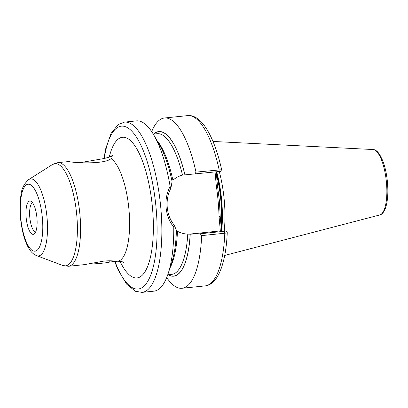 <?xml version="1.0" encoding="UTF-8"?>
<svg xmlns="http://www.w3.org/2000/svg" width="408" height="408" viewBox="0 0 408 408"><rect width="100%" height="100%" fill="white"/><g stroke="black" fill="none" stroke-linecap="round" stroke-linejoin="round"><path stroke-width="0.61" d="M123.966 262.655L123.991 262.675C123.405 261.849 121.252 261.37 117.535 261.232A52.097 16.662 -95.9 0 0 128.989 209.885A52.097 16.662 -95.9 0 0 110.986 158.676C104.907 164.225 76.342 163.18 68.677 161.563L57.854 162.629A52.097 16.662 84.1 0 1 79.963 214.929A52.097 16.662 84.1 0 1 68.508 266.276L84.395 264.639L103.831 261.105C114.429 260.034 120.554 262.283 110.67 261.089L115.734 261.36M79.999 162.67L104.356 158.488L109.028 157.151C111.654 155.984 112.945 155.219 112.909 154.856M110.986 158.676L111.909 158.018L112.134 156.437L109.028 157.151M153.989 135.308L159.676 145.238A72.695 23.246 -95.9 0 1 172.074 181.585L170.896 188.18C167.882 194.004 166.658 200.374 167.234 207.29C167.902 214.21 170.218 220.152 174.196 225.109L176.414 230.26A72.695 23.246 -95.9 0 1 171.743 262.579L168.193 273.457A85.588 27.372 -95.9 0 0 173.762 227.123C169.386 221.707 166.826 215.159 166.082 207.488C165.449 199.823 166.801 192.8 170.131 186.436A85.588 27.372 -95.9 0 0 153.989 135.308A85.588 27.372 -95.9 0 0 136.42 120.88L124.496 122.109L118.203 124.567L111.109 133.314L105.769 148.543L103.902 158.6M220.529 171.38L182.509 175.114C178.877 176.093 175.675 177.781 172.885 180.173A70.701 22.608 -95.9 0 0 156.927 140.439M26.148 217.551A16.743 5.355 -95.9 0 0 34.257 233.937A16.743 5.355 -95.9 0 0 36.934 217.857A16.743 5.355 -95.9 0 0 30.901 201.261A16.743 5.355 -95.9 0 0 26.148 217.551M32.528 202.735A14.887 4.758 -95.9 0 0 29.784 217.255A14.887 4.758 -95.9 0 0 35.552 232.157M216.24 171.936L217.439 185.385L219.407 200.909L220.213 216.475L221.503 230.882M224.227 230.959A59.344 18.977 -95.9 0 0 224.267 200.394A59.344 18.977 -95.9 0 0 219.295 171.625M111.466 261.084L110.308 260.982M194.917 174.129L195.983 172.115L221.437 169.748M218.974 171.656L219.132 169.733A85.588 27.372 -95.9 0 0 187.629 115.617C191.597 115.036 197.156 116.856 203.016 123.864C210.798 133.717 217.005 148.976 221.636 169.641L220.692 171.406M195.983 172.115A85.588 27.372 -95.9 0 0 164.48 117.999A85.588 27.372 -95.9 0 0 151.7 131.611M184.921 174.746A72.695 23.246 -95.9 0 0 153.607 134.079M174.196 225.109L173.762 227.123M114.628 261.421L118.08 269.856L126.592 284.111L135.359 291.266L142.004 292.383L153.928 291.159A85.588 27.372 -95.9 0 0 168.193 273.457M225.848 231.005L227.256 232.601C226.44 250.609 223.574 264.552 218.652 274.436C214.215 282.841 209.034 285.676 205.137 285.891A85.588 27.372 -95.9 0 0 224.798 233.228L201.649 235.61L200.241 233.759L224.293 231.285L225.848 231.005L220.804 230.862L190.699 233.988A29.957 28.356 -88.4 0 1 187.756 234.131M227.026 232.422C227.639 232.703 226.894 232.973 224.798 233.228L224.293 231.285M166.709 277.542A85.588 27.372 -95.9 0 0 181.988 288.272A85.588 27.372 -95.9 0 0 201.649 235.61M168.071 274.742A72.695 23.246 -95.9 0 0 190.225 234.177L200.241 233.759M176.368 230.26L177.444 231.265C180.571 232.973 184.013 233.927 187.777 234.131L190.225 234.177M170.131 186.436L170.896 188.18M220.335 230.943L219.06 216.674C218.714 206.264 217.79 195.901 216.286 185.584L215.077 172.059M217.439 185.385L216.286 185.584M220.213 216.475L219.06 216.674M110.466 260.794L109.298 262.186A10.047 0.398 174.9 0 1 101 263.308A10.047 0.398 174.9 0 1 90 264.037A10.047 0.398 174.9 0 1 89.301 263.971L89.072 263.777M103.545 261.135L106.478 260.885M36.552 255.622C33.716 254.408 31.411 252.399 29.636 249.589C25.067 242.806 21.986 232.06 20.4 217.352C19.676 209.044 19.875 201.547 20.997 194.866C21.491 188.868 24.067 183.763 28.728 179.561A38.714 12.383 84.1 0 1 47.047 217.744A38.714 12.383 84.1 0 1 36.552 255.622L62.837 265.511A51.398 16.437 -95.9 0 0 76.775 215.225A51.398 16.437 -95.9 0 0 52.453 164.526L57.854 162.629M42.381 218.01A33.655 10.761 -95.9 0 0 28.55 184.207A33.655 10.761 -95.9 0 0 20.701 217.398A33.655 10.761 -95.9 0 0 34.532 251.201A33.655 10.761 -95.9 0 0 42.381 218.01M142.004 292.383A85.588 27.372 -95.9 0 0 160.823 208.029A85.588 27.372 -95.9 0 0 124.496 122.109M114.959 261.436A81.865 26.178 -95.9 0 0 145.957 283.973A81.865 26.178 -95.9 0 0 156.116 208.355A81.865 26.178 -95.9 0 0 131.101 130.468A81.865 26.178 -95.9 0 0 104.224 158.523M221.172 227.185A58.599 18.742 -95.9 0 0 220.871 200.71A58.599 18.742 -95.9 0 0 216.434 174.119M221.304 228.694A58.599 18.742 -95.9 0 0 221.131 200.685A58.599 18.742 -95.9 0 0 216.296 172.543M221.656 230.887A58.675 18.763 -95.9 0 0 221.702 200.629A58.675 18.763 -95.9 0 0 216.709 171.89M373.004 149.527C375.064 149.456 377.272 151.088 379.634 154.433L382.76 160.716C385.132 166.943 386.702 174.185 387.473 182.442C388.38 193.356 387.641 202.133 385.244 208.774C383.591 212.573 381.755 214.639 379.736 214.965A32.931 10.531 -95.9 0 0 386.463 182.6A32.931 10.531 -95.9 0 0 373.004 149.527L212.996 141.449M109.273 157.075A70.701 22.608 84.1 0 1 132.733 142.933A70.701 22.608 84.1 0 1 152.521 208.253A70.701 22.608 84.1 0 1 145.09 271.606A70.701 22.608 84.1 0 1 119.988 261.248M184.87 174.746A72.563 23.205 -95.9 0 0 153.796 134.059M182.509 175.114A70.701 22.608 -95.9 0 0 157.233 133.707L153.286 134.11M168.259 274.722A72.563 23.205 -95.9 0 0 190.174 234.177M167.749 274.773L171.697 274.365A70.701 22.608 -95.9 0 0 187.777 234.131M170.029 267.837A70.701 22.608 -95.9 0 0 177.444 231.265M193.968 234.08L190.699 233.988M28.728 179.561L52.453 164.526M117.535 261.232L115.602 261.431M187.629 115.617L164.48 117.999M205.137 285.891L181.988 288.272M379.736 214.965L224.716 255.434M62.837 265.511L68.508 266.276"/></g></svg>
